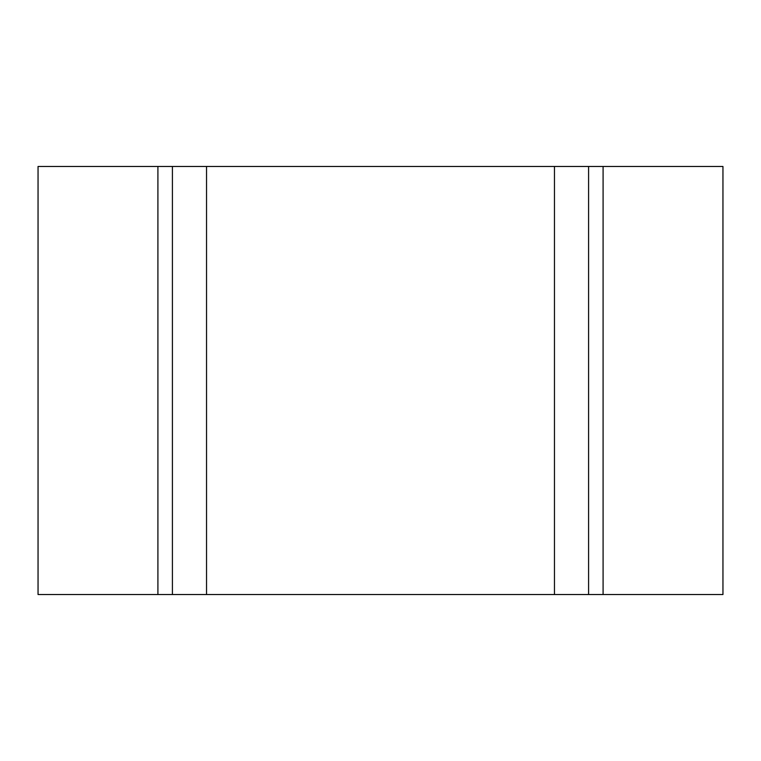 <?xml version="1.0" encoding="UTF-8"?>
<svg xmlns="http://www.w3.org/2000/svg" width="761" height="761" viewBox="0 0 761 761"><rect width="100%" height="100%" fill="white"/><g stroke="black" fill="none" stroke-linecap="round" stroke-linejoin="round"><path stroke-width="1.14" d="M603.092 490.246L603.092 166.469L588.586 166.469L588.586 594.531L603.092 594.531L603.092 166.469L206.535 166.469L206.535 594.531L554.465 594.531L554.465 166.469L157.907 166.469L157.907 594.531L172.414 594.531L172.414 166.469L157.907 166.469L157.907 594.531L172.414 594.531L172.414 166.469L157.907 166.469L157.907 594.531L172.414 594.531L172.414 166.469L206.535 166.469L206.535 594.531L554.465 594.531L554.465 166.469L206.535 166.469L206.535 594.531L172.414 594.531L554.465 594.531L554.465 166.469L588.586 166.469L588.586 594.531L603.092 594.531L603.092 166.469L603.092 594.531L722.95 594.531L722.95 166.469L603.092 166.469L603.092 594.531L722.95 594.531L722.95 166.469L603.092 166.469L603.092 594.531L603.092 166.469L603.092 594.531L722.95 594.531L722.95 166.469L588.586 166.469L588.586 594.531L554.465 594.531L603.092 594.531L603.092 270.754M157.907 166.469L38.05 166.469L38.05 594.531L157.907 594.531L157.907 166.469L38.05 166.469L38.05 594.531L157.907 594.531L157.907 166.469L157.907 594.531L157.907 166.469L157.907 594.531L38.05 594.531L38.05 166.469L157.907 166.469L157.907 594.531M206.535 594.531L172.414 594.531M588.586 594.531L554.465 594.531M588.586 166.469L554.465 166.469M206.535 166.469L172.414 166.469"/></g></svg>
